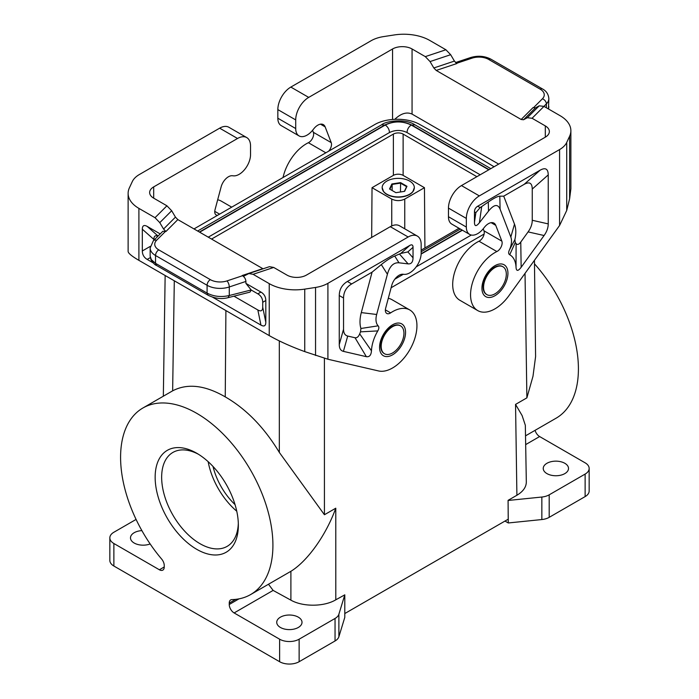 <?xml version="1.0" encoding="UTF-8"?>
<svg xmlns="http://www.w3.org/2000/svg" width="699" height="699" viewBox="0 0 699 699"><rect width="100%" height="100%" fill="white"/><g stroke="black" fill="none" stroke-linecap="round" stroke-linejoin="round"><path stroke-width="1.05" d="M394.795 279.207L403.34 274.27M416.202 266.852L471.301 235.039M494.071 166.755L472.996 154.156L419.688 124.431C407.7 117.476 386.364 117.581 374.585 124.658L193.99 228.931M484.11 234.051L391.117 287.743M150.145 543.944A12.643 7.296 180 0 1 134.191 543.036A12.643 7.296 180 0 1 130.486 537.88A12.643 7.296 180 0 1 141.888 530.611M268.486 584.242L273.126 590.41L290.898 600.153C302.92 607.003 324.091 606.846 335.8 599.812L344.799 594.832L344.799 617.348L338.884 636.728A13.788 7.96 0 0 1 335.048 640.974L299.128 661.717A13.788 7.96 0 0 1 279.626 661.717L113.876 566.024A13.788 7.96 0 0 1 109.839 560.397L109.839 537.88A13.788 7.96 0 0 1 113.876 532.245L136.078 519.427M109.839 537.88A13.788 7.96 0 0 0 113.876 543.507L159.372 569.772A6.894 3.984 -120 0 0 162.823 570.113A6.894 3.984 -120 0 0 164.248 566.959L159.372 569.772M407.019 132.539C401.174 129.761 395.328 129.761 389.483 132.539C389.299 129.411 387.893 126.895 385.263 125.034C393.921 120.927 402.58 120.927 411.239 125.034C408.609 126.895 407.202 129.411 407.019 132.565L480.178 174.776M208.258 237.171L389.483 132.539M371.667 237.433L372.034 187.69L391.755 199.075C396.08 201.12 400.413 201.12 404.747 199.075L424.459 187.69L403.122 175.37L403.122 134.094A6.894 3.984 0 0 0 393.371 134.094L211.552 239.067M403.122 134.094L476.884 176.681M459.016 228.267L421.165 250.12M414.874 124.798L411.886 125.095C402.799 120.778 393.703 120.778 384.616 125.095L381.628 124.798C385.455 121.137 405.368 118.175 414.874 124.798L490.812 168.642M328.609 151.202A6.894 3.984 -60 0 0 331.221 142.631L325.14 126.86A11.027 6.37 120 0 0 323.331 124.623A11.027 6.37 120 0 0 313.79 128.782L312.951 129.839A16.086 9.288 120 0 1 299.041 135.903A16.086 9.288 120 0 1 295.712 128.546L295.712 119.913A18.384 10.616 -60 0 1 308.713 97.397L392.558 48.982A13.788 7.96 180 0 1 412.061 48.982L412.061 114.094L498.675 164.099M331.221 142.631L313.344 132.303A6.894 3.984 -60 0 1 308.373 142.71A34.469 19.904 120 0 0 283.034 177.52M466.338 227.053A16.086 9.288 120 0 0 469.667 234.418L451.799 224.099A16.086 9.288 120 0 1 448.461 216.734L466.338 227.053L466.338 218.42A18.384 10.616 -60 0 1 479.339 195.903L559.584 149.569A27.576 15.92 -0 0 0 566.723 142.439L569.624 136.2A36.767 21.232 180 0 0 570.873 130.704A36.767 21.232 180 0 0 560.1 115.693L543.979 106.379L539.217 105.829L527.317 117.729L523.551 119.756L521.166 119.485L436.202 70.433L433.826 67.96L430.051 61.573L425.298 56.628L445.901 49.76L429.771 40.446A36.767 21.232 180 0 0 394.253 34.95L383.454 36.619A27.576 15.92 180 0 0 371.09 40.743L290.836 87.078A18.384 10.616 -60 0 0 277.835 109.594L277.835 118.218A16.086 9.288 120 0 0 281.173 125.584L299.041 135.903M313.344 132.303L312.575 130.311M445.901 49.76L450.663 54.705L454.429 61.084L456.814 63.557L436.202 70.433M527.317 117.729L532.079 118.271L545.316 125.916A13.788 7.96 180 0 1 549.353 131.543A13.788 7.96 180 0 1 545.316 137.17L461.462 185.585A18.384 10.616 -60 0 0 448.461 208.101L448.461 216.734M425.298 56.628L412.061 48.982M539.217 105.829L535.443 107.864L533.066 107.585L521.166 119.485M548.47 108.974L548.846 98.576C548.444 94.199 546.33 90.992 542.511 88.965A4.596 2.656 -60 0 0 540.213 89.192L488.662 59.432A13.788 7.96 -0 0 0 472.017 58.166A4.596 1.879 -108.4 0 0 470.567 57.563C477.854 55.396 484.652 55.946 490.96 59.205L542.511 88.965M483.201 228.826L483.97 230.819A6.894 3.984 120 0 1 478.998 241.225A34.469 19.904 120 0 0 454.935 271.378A34.469 19.904 120 0 0 459.828 300.247L477.705 310.574A34.469 19.904 120 0 0 508.916 295.703L559.584 225.48L566.723 210.46L569.624 198.682L570.873 188.835L570.873 130.704M155.152 477.268A58.83 33.963 -120 0 0 196.751 549.327A58.83 33.963 -120 0 0 238.35 525.307A58.83 33.963 -120 0 0 196.751 453.249A58.83 33.963 -120 0 0 155.152 477.268M279.626 661.717L279.626 639.201L234.121 612.936A6.894 3.984 60 0 1 229.246 604.486L239.006 598.851M250.609 594.569A107.716 62.185 -120 0 0 250.609 470.191A107.716 62.185 -120 0 0 142.893 408.006L172.644 390.828C187.454 383.131 204.982 385.149 225.244 396.883C246.223 408.959 264.248 427.473 279.329 452.428L324.432 514.744L335.782 508.199C325.883 535.6 307.298 561.253 290.898 571.301L250.609 594.569A107.716 62.185 -120 0 1 231.876 599.602A6.894 3.984 -120 0 0 230.679 599.925A6.894 3.984 -120 0 0 229.246 603.08L229.246 604.486M142.893 408.006A107.716 62.185 -120 0 0 161.626 559.043A6.894 3.984 -120 0 1 164.248 565.552L164.248 566.959M344.799 594.832L338.884 614.211A13.788 7.96 0 0 1 335.048 618.458L299.128 639.201A13.788 7.96 0 0 1 279.626 639.201M213.02 466.469A48.257 27.864 -120 0 0 235.039 504.608M225.899 310.583L225.244 396.883M516.902 495.25L515.547 404.406L522.101 415.547L525.333 425.263L526.321 481.961C526.251 487.116 523.114 491.546 516.902 495.25L508.086 500.344L508.225 519.191L344.799 613.547M198.411 454.245A54.234 31.315 -120 0 0 172.88 452.445A54.234 31.315 -120 0 0 161.652 477.268A54.234 31.315 -120 0 0 200.001 543.691A54.234 31.315 -120 0 0 227.114 546.382A54.234 31.315 -120 0 0 238.315 523.368M208.162 461.681A54.234 31.315 -120 0 0 236.751 511.205M372.034 187.69L393.371 175.37L393.371 134.094M403.122 175.37A6.894 3.984 0 0 0 393.371 175.37M483.559 287.28A16.086 9.288 -60 0 1 494.936 267.586A16.086 9.288 -60 0 1 502.983 266.782A16.086 9.288 -60 0 1 506.312 274.148A16.086 9.288 -60 0 1 499.287 290.338A16.086 9.288 -60 0 1 486.897 294.646A16.086 9.288 -60 0 1 483.559 287.28M502.764 266.668A16.086 9.288 120 0 0 502.546 266.537A16.086 9.288 120 0 0 494.499 267.333A16.086 9.288 120 0 0 483.131 287.036A16.086 9.288 120 0 0 486.46 294.401A16.086 9.288 120 0 0 486.679 294.515M509.711 254.751L515.268 242.509A44.203 25.522 -60 0 1 516.089 243.575L516.037 267.359A29.874 17.248 120 0 0 509.711 254.751C508.426 253.982 508.313 252.418 509.353 250.076A16.086 9.288 120 0 0 510.829 237.031L500.1 209.167C497.81 203.75 493.948 204.396 488.505 211.133L479.392 222.736C476.202 226.659 474.56 226.537 474.464 222.361L474.464 211.849L475.853 212.653L480.143 207.629L488.304 202.011C493.809 198.21 497.644 196.27 499.802 196.174L503.717 196.157L524.128 184.37C529.44 181.425 532.149 182.989 532.254 189.062L532.254 220.281L548.234 223.898L548.234 174.89C548.13 168.817 545.421 167.253 540.109 170.198L477.714 206.222C475.591 207.498 474.507 209.377 474.464 211.849M510.829 237.031L514.499 224.152L503.717 196.157M509.353 250.076L514.883 239.6A30.415 17.562 -60 0 0 514.499 224.152M515.268 242.509L514.883 239.6M532.254 220.281C532.227 224.187 530.847 228.057 528.095 231.902L520.764 242.064L521.148 267.298C518.055 271.343 516.351 271.361 516.037 267.359M520.764 242.064C518.859 244.589 517.304 245.096 516.089 243.575M521.148 267.298L544.084 235.519C546.828 231.675 548.208 227.804 548.234 223.898M491.109 222.675L495.766 225.366L501.847 241.138A6.894 3.984 120 0 1 496.875 251.544A34.469 19.904 120 0 0 472.804 281.697A34.469 19.904 120 0 0 477.705 310.574M412.061 114.094C406.739 111.7 400.999 113.43 394.821 119.276M495.766 225.366A11.027 6.37 120 0 0 493.957 223.13A11.027 6.37 120 0 0 484.416 227.289L483.577 228.355A16.086 9.288 120 0 1 469.667 234.418M417.355 236.087L399.478 225.768A18.384 10.616 120 0 0 390.287 226.677L306.442 275.083A13.788 7.96 180 0 1 286.94 275.083L273.702 267.446L253.099 274.314L269.229 283.628A36.767 21.232 180 0 0 304.747 289.124L315.546 287.446A27.576 15.92 180 0 0 327.91 283.331L408.164 236.996A18.384 10.616 120 0 1 417.355 236.087A18.384 10.616 120 0 1 421.165 244.501L421.165 253.134A16.086 9.288 -60 0 1 415.381 267.9A16.086 9.288 -60 0 1 403.917 274.34L403.087 274.244A11.027 6.37 -60 0 0 391.737 285.437L385.656 308.215A6.894 3.984 120 0 0 386.792 313.467A6.894 3.984 120 0 0 390.627 312.881A34.469 19.904 -60 0 1 409.797 309.972A34.469 19.904 -60 0 1 411.239 347.132A34.469 19.904 -60 0 1 378.578 370.951L327.91 359.234L304.747 351.606C291.221 346.678 279.382 341.348 269.229 335.599L138.9 260.351C131.884 256.262 128.293 253.309 128.127 251.5L128.127 193.37A36.767 21.232 180 0 1 129.376 187.874L132.277 181.635A27.576 15.92 0 0 1 139.416 174.497L219.661 128.17L237.538 138.489L153.684 186.895L153.684 198.158A13.788 7.96 180 0 1 149.647 192.522A13.788 7.96 180 0 1 153.684 186.895M253.099 274.314L248.844 273.545L244.318 275.904L242.544 275.729C244.58 277.127 245.707 279.032 245.908 281.417L245.908 283.392L260.937 292.068L257.844 293.851L251.264 290.05L245.908 283.392M157.913 236.21C155.257 235.056 153.902 236.14 153.859 239.442L153.859 240.273M257.844 309.98L260.937 325.096C264.126 326.861 265.751 325.917 265.812 322.274L265.812 300.509L262.719 302.3L262.719 307.167C262.658 310.81 261.033 311.745 257.844 309.98L233.955 296.184M262.719 302.3C262.658 298.578 261.033 295.764 257.844 293.851M228.11 297.669C221.496 299.364 214.803 298.534 208.04 295.196L207.087 293.099C213.842 296.577 221.242 297.381 229.281 295.511L228.11 297.669L249.945 292.13L251.264 290.05M265.812 300.509C265.751 296.795 264.126 293.982 260.937 292.068M208.04 295.196L156.489 265.437C155.038 265.026 153.203 263.147 150.984 259.818L150.154 256.114L151.342 259.67L155.536 263.331L155.536 255.511A18.384 10.616 0 0 1 150.154 248.005L153.343 240.779L162.832 231.29L165.934 231.5L163.557 229.027L159.783 222.64L155.021 217.695L166.921 205.794L153.684 198.158M263.077 268.8L177.834 219.6L165.934 231.5M150.302 246.363L142.316 250.976L142.316 229.211C142.378 225.567 144.003 224.632 147.183 226.397L160.211 233.912M142.316 250.976C142.378 254.689 144.003 257.503 147.183 259.416L153.072 262.815M260.937 325.096L212.522 297.136M217.642 215.275A6.894 3.984 -60 0 1 216.166 214.96A6.894 3.984 -60 0 1 215.03 209.709L221.111 186.921A11.027 6.37 -60 0 1 232.461 175.737L233.3 175.833A16.086 9.288 -60 0 0 244.764 169.394A16.086 9.288 -60 0 0 250.539 154.628L250.539 145.995A18.384 10.616 120 0 0 246.73 137.572L228.853 127.253A18.384 10.616 120 0 0 219.661 128.17M246.73 137.572A18.384 10.616 120 0 0 237.538 138.489M217.677 199.783A34.469 19.904 -60 0 1 221.295 201.137L231.71 207.149M403.935 333.257A16.086 9.288 -60 0 1 392.558 352.96A16.086 9.288 -60 0 1 384.52 353.755A16.086 9.288 -60 0 1 381.191 346.389A16.086 9.288 -60 0 1 388.207 330.199A16.086 9.288 -60 0 1 400.606 325.891A16.086 9.288 -60 0 1 403.935 333.257M384.301 353.624A16.086 9.288 -60 0 1 384.083 353.502A16.086 9.288 -60 0 1 380.754 346.136A16.086 9.288 -60 0 1 392.13 326.433A16.086 9.288 -60 0 1 400.169 325.638A16.086 9.288 -60 0 1 400.387 325.769M280.439 627.475A12.643 7.296 0 0 0 284.974 629.152A12.643 7.296 0 0 0 302.012 622.311A12.643 7.296 0 0 0 298.316 617.156A12.643 7.296 0 0 0 284.537 615.574A12.643 7.296 0 0 0 276.734 622.311A12.643 7.296 0 0 0 280.439 627.475M413.039 247.315L407.858 251.911L400.728 253.475L409.789 245.436C411.912 244.266 412.995 244.886 413.039 247.315L413.039 257.826C412.943 262.108 411.3 264.126 408.111 263.881L398.989 262.807C393.546 262.37 389.684 266.17 387.403 274.235L376.674 314.48A16.086 9.288 120 0 0 378.15 325.83L360.92 328.486L360.527 331.85A44.203 25.522 120 0 0 359.705 333.86C358.5 336.778 356.944 338.071 355.031 337.748L347.7 336.053C344.957 335.38 343.567 333.108 343.541 329.229L343.541 298.01C343.655 291.815 346.363 287.132 351.667 283.943L372.086 272.156L381.305 264.589C386.18 260.622 390.645 257.774 394.717 256.035L398.989 262.807M400.728 253.475L394.717 256.035M409.789 245.436L347.386 281.47C342.073 284.659 339.364 289.342 339.26 295.537L339.26 344.546L343.541 329.229M378.15 325.83C379.19 326.966 379.068 328.661 377.792 330.915A29.874 17.248 120 0 0 371.466 350.828C371.152 355.188 369.448 357.137 366.355 356.673L343.419 351.37C340.675 350.697 339.286 348.425 339.26 344.546M372.086 272.156L361.296 312.602A30.415 17.562 120 0 0 360.92 328.486M377.792 330.915L360.527 331.85M371.466 350.828L359.705 333.86M388.303 298.298A34.469 19.904 -60 0 1 391.921 299.653L409.797 309.972M564.809 463.288A12.643 7.296 180 0 1 567.728 465.91A12.643 7.296 180 0 1 568.514 468.452A12.643 7.296 180 0 1 560.712 475.198A12.643 7.296 180 0 1 546.941 473.607A12.643 7.296 180 0 1 543.237 468.452A12.643 7.296 180 0 1 551.039 461.707A12.643 7.296 180 0 1 564.809 463.288M525.762 444.555L539.628 436.552L585.124 462.825A13.788 7.96 180 0 1 589.161 468.452L589.161 490.969A13.788 7.96 180 0 1 585.124 496.596L549.196 517.339A13.788 7.96 180 0 1 541.847 519.549L508.278 522.966L508.086 500.344M508.278 500.449L541.847 497.033L541.847 519.549M589.161 468.452A13.788 7.96 180 0 1 585.124 474.079L549.196 494.822A13.788 7.96 180 0 1 541.847 497.033M534.447 260.316L535.591 356.595L532.988 376.272L526.889 397.862L525.028 273.379M382.502 189.543A15.998 9.236 0 0 0 383.646 191.701A15.998 9.236 0 0 0 409.562 194.462A15.998 9.236 0 0 0 412.847 191.701A15.998 9.236 0 0 0 414 189.543M409.623 194.217A16.086 9.288 0 0 0 414.341 187.647A16.086 9.288 0 0 0 404.406 179.066A16.086 9.288 0 0 0 386.879 181.085A16.086 9.288 0 0 0 382.161 187.647A16.086 9.288 0 0 0 392.095 196.227A16.086 9.288 0 0 0 409.623 194.217M395.914 192.679L404.634 191.334L406.967 186.301L400.588 182.614L391.868 183.968L389.535 189.001L395.914 192.679M508.278 522.966L504.975 521.061M525.631 435.783L556.107 418.194A107.716 62.185 -120 0 0 534.499 263.855M539.628 436.552A6.894 3.984 60 0 1 535.076 430.331M155.021 217.695L138.9 208.381A36.767 21.232 180 0 1 128.127 193.37M159.783 222.64L171.683 210.74L175.449 217.127L177.834 219.6M171.683 210.74L166.921 205.794M273.702 267.446L269.447 266.677L248.844 273.545M404.389 191.369L406.582 186.642L400.483 183.121L392.148 184.414L391.868 183.968M400.483 191.972L400.588 182.614M392.148 190.512L392.148 184.414L389.92 189.219M424.459 187.69L424.913 247.953M462.144 230.067L421.148 253.737M199.652 232.199L385.263 125.034M411.239 125.034L488.784 169.805M384.616 125.095L199.372 232.042M421.139 254.06L462.415 230.224M489.064 169.647L411.886 125.095M392.558 48.982L392.558 119.424M325.848 152.801L308.373 142.71M295.712 128.546L277.835 118.218M325.14 126.86L320.483 124.169M430.051 61.573L450.663 54.705M545.316 125.916L545.316 137.17M543.979 106.379L532.079 118.271M523.551 119.756L535.443 107.864M433.826 67.96L454.429 61.084M488.662 59.432A4.596 2.656 -60 0 1 490.96 59.205M540.213 89.192A13.788 7.96 -0 0 1 542.407 98.804A4.596 3.25 45 0 1 546.382 103.889A18.384 10.616 -0 0 0 548.846 98.576M542.407 98.804L533.433 107.777M472.017 58.166L456.473 63.347M546.382 107.768L546.382 103.889L543.918 106.344M479.339 195.903L461.462 185.585M466.338 218.42L448.461 208.101M113.876 566.024L113.876 543.507M338.884 636.728L338.884 614.211M174.296 280.788L172.644 390.828M515.547 404.406L526.889 397.862M324.432 514.744L324.415 358.334M335.782 508.199L335.8 599.812M335.048 640.974L335.048 618.458M235.712 599.349L229.246 603.08M299.128 661.717L299.128 639.201M234.121 612.936L273.126 590.41M479.392 222.736L481.698 206.589M488.304 202.011L488.505 211.133M500.1 209.167L499.802 196.174M528.095 231.902L544.084 235.519M474.464 222.361L475.853 212.653M548.234 174.89L532.254 189.062M540.109 170.198L524.128 184.37M477.714 206.222L480.143 207.629M483.97 230.819L501.847 241.138M478.998 241.225L496.875 251.544M559.584 225.48L559.584 149.569M566.723 210.46L566.723 142.439M569.624 136.2L569.624 198.682M290.836 87.078L308.713 97.397M277.835 109.594L295.712 119.913M279.329 452.428L279.312 340.92M494.936 295.729A18.384 10.616 120 0 0 507.937 273.213A18.384 10.616 120 0 0 494.936 265.707A18.384 10.616 120 0 0 481.934 288.224A18.384 10.616 120 0 0 494.936 295.729M408.164 236.996L390.287 226.677M269.229 283.628L269.229 335.599M304.747 289.124L304.747 351.606M315.546 287.446L315.546 355.476M327.91 283.331L327.91 359.234M251.186 289.954L229.281 295.511L229.281 286.966A4.596 1.879 71.6 0 0 226.983 280.911A13.788 7.96 0 0 1 210.338 279.644A4.596 2.656 120 0 0 207.087 285.279A18.384 10.616 0 0 0 229.281 286.966L245.908 281.417M226.983 280.911L242.544 275.729M262.719 307.167L265.812 322.274M153.343 240.779A4.596 3.25 -135 0 1 156.593 240.273A13.788 7.96 0 0 0 158.787 249.884A4.596 2.656 120 0 0 155.536 255.511L207.087 285.279L207.087 293.099L155.536 263.331L156.489 265.437M156.593 240.273L165.584 231.29M210.338 279.644L158.787 249.884M262.798 268.652L242.186 275.52M147.183 226.397L158.079 236.052M142.316 229.211L153.859 239.442M150.285 257.625L147.183 259.416M219.6 214.139L214.75 211.343M407.858 251.911L413.039 257.826M351.667 283.943L347.386 281.47M366.355 356.673L355.031 337.748M343.419 351.37L347.7 336.053M376.674 314.48L361.296 312.602M387.403 274.235L381.305 264.589M343.541 298.01L339.26 295.537M399.487 254.052L408.111 263.881M138.9 208.381L138.9 260.351M175.449 217.127L163.557 229.027M385.376 309.858L390.627 312.881M392.558 324.808A18.384 10.616 -60 0 1 405.56 332.313A18.384 10.616 -60 0 1 392.558 354.83A18.384 10.616 -60 0 1 379.566 347.324A18.384 10.616 -60 0 1 392.558 324.808M585.124 474.079L585.124 496.596M549.196 494.822L549.196 517.339M290.898 571.301L290.898 600.153M404.747 199.075L404.747 228.809M391.755 199.075L391.755 225.926M460.388 229.062L421.165 251.71M381.628 124.798L197.625 231.028M470.567 57.563L455.556 62.56M548.575 109.035L548.846 106.685M163.339 396.202L165.147 275.511M502.983 266.782L502.546 266.537M486.897 294.646L486.46 294.401M150.154 256.114L150.154 248.005M384.52 353.755L384.083 353.502M400.606 325.891L400.169 325.638M412.847 191.701L414.341 187.647M382.161 187.647L383.646 191.701"/></g></svg>
